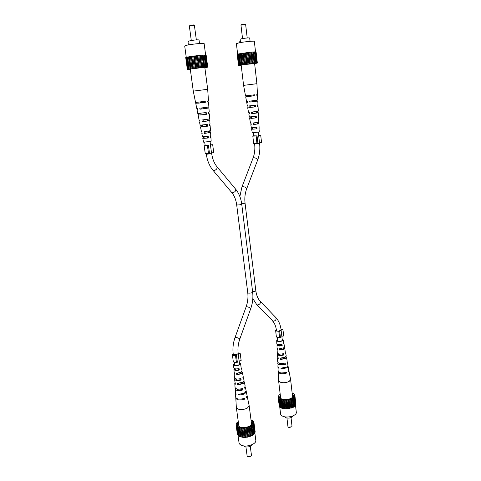 <?xml version="1.0" encoding="UTF-8"?>
<svg xmlns="http://www.w3.org/2000/svg" width="481" height="481" viewBox="0 0 481 481"><rect width="100%" height="100%" fill="white"/><g stroke="black" fill="none" stroke-linecap="round" stroke-linejoin="round"><path stroke-width="0.72" d="M256.818 100.246L256.878 101.094L257.78 101.034L249.831 102.098L249.681 101.16L257.732 100.09L257.497 95.358L256.878 95.454L256.818 94.504L257.449 94.408L256.914 83.7L243.584 85.365L241.161 64.929M250.709 116.907L250.805 118.416L255.411 117.977L255.273 116.39M247.613 95.659L247.481 96.603L253.481 95.887L253.397 94.949M249.116 105.982L249.152 107.552L254.455 106.974L254.311 105.369M252.297 127.73L252.447 129.203L256.355 128.884L256.217 127.315M258.459 123.707L253.493 124.603L258.916 123.743L258.459 123.707L258.363 122.318M253.962 122.914L254.184 124.477M257.702 112.782L251.725 113.75L258.369 112.782L257.702 112.782L257.6 111.327M252.411 112.019L252.633 113.606M256.878 101.094L249.831 102.098M250.854 101.022L250.98 101.936M250.926 118.368L256.343 117.893L256.235 116.258L249.38 116.949L248.827 113.961L249.441 113.805M250.006 118.446L249.765 117.015M247.745 96.555L254.906 95.719L254.846 94.763L245.514 95.893L243.584 85.365M246.344 96.723L246.2 95.827M249.338 107.497L255.633 106.854L255.525 105.207L247.39 106.115L246.711 102.405L247.553 102.255M248.178 107.618L247.931 106.127M252.507 129.161L257.034 128.836L256.932 127.212L251.353 127.705L250.805 124.741L251.214 124.597M251.834 129.209L251.605 127.838M251.641 129.299L252.272 132.714L258.459 132.101L259.325 131.848L258.964 128.337M258.369 112.782L258.519 115.825L258.183 115.933L258.838 122.114L253.228 122.992L253.493 124.603M257.78 101.034L257.972 104.804L257.485 104.912L257.588 106.56L258.05 106.451L258.285 111.147L251.461 112.127L251.725 113.75M245.689 96.825L246.543 101.479L247.414 101.413L247.571 102.345L246.711 102.405M247.685 107.732L248.533 112.35L249.2 112.344L249.465 113.961L248.827 113.961M249.675 118.554L250.511 123.136L250.98 123.172L251.244 124.777L250.805 124.741M257.497 95.358L256.872 95.412M253.475 95.815L249.717 96.278L249.591 95.424M258.05 106.451L257.582 106.457M258.604 117.46L258.279 117.43M258.916 123.743L259.151 128.379M255.754 101.257L255.676 100.409M256.806 112.927L256.674 111.46M257.78 123.827L257.654 122.402M253.475 95.827L249.717 96.296M254.906 95.719L253.481 95.887M255.633 106.854L254.455 106.974M256.343 117.893L255.411 117.977M257.034 128.836L256.355 128.884M240.975 25.126L241.991 24.375L245.118 24.098L245.641 24.525L240.969 25.144L242.538 38.564M240.518 42.55L240.127 39.201L241.684 38.721C245.839 38.017 248.509 37.771 249.693 37.981L250.078 41.33M254.623 63.6L242.442 64.707L239.797 65.278L241.203 65.29M237.65 54.185L236.393 43.633L239.291 42.773C244.582 41.715 254.641 40.765 254.335 41.348L255.525 51.87M240.38 41.378L239.778 41.498L239.917 42.659M237.259 54.389L238.468 65.482L241.209 65.344M237.993 54.1L237.241 54.263L238.57 65.368L238.901 65.362L238.468 65.482M254.629 63.672L257.341 63.047L256.662 63.071L255.609 51.864L250.757 52.158L237.987 54.034L239.424 65.2L238.57 65.368M257.341 63.047L256.09 51.942L255.621 51.966M256.866 63.011L239.316 65.182M254.503 51.876L255.772 63.059M255.79 63.089L254.521 51.924M256.199 63.071L254.936 51.918M252.85 51.978L254.13 63.191M254.371 63.191L253.096 51.99M254.984 63.143L253.715 51.954M250.757 52.158L252.044 63.396M252.495 63.372L251.208 52.146M253.277 63.294L251.996 52.074M248.37 52.417L249.669 63.666M250.3 63.606L249.002 52.375M251.19 63.51L249.898 52.279M245.857 52.73L247.168 63.973M247.931 63.895L246.627 52.651M248.869 63.781L247.565 52.537M243.398 53.066L244.721 64.304M245.563 64.201L244.246 52.97M246.476 64.081L245.166 52.844M241.167 53.415L242.496 64.628M243.356 64.52L242.033 53.301M244.186 64.394L242.869 53.175M239.322 53.746L240.65 64.929M241.468 64.815L240.145 53.625M242.159 64.701L240.837 53.505M240.037 65.073L238.708 53.914M240.536 64.977L239.207 53.806M239.147 65.272L237.818 54.155M282.996 329.635L281.078 329.894L281.812 336.231L283.724 335.978L282.906 329.341L281.872 329.479L280.982 328.986M276.347 329.521L275.613 330.369C275.86 331.012 276.912 331.271 278.77 331.156L278.878 331.523L279.72 331.409L279.521 330.736M275.613 330.369L276.359 336.706C276.605 337.361 277.657 337.632 279.509 337.518L278.77 331.156M279.509 337.518L279.617 337.896L280.459 337.782L279.72 331.409M279.617 337.896L278.878 331.523M235.774 397.631L236.333 407.395L238.39 409.187C241.552 409.938 244.595 409.529 247.517 407.948L249.14 405.567L247.12 396.019M242.358 372.348L241.937 371.771L241.215 372.186L240.572 373.581L236.742 374.753L241.3 373.773L242.358 372.348L243.2 376.461L242.869 377.381L243.139 378.86L243.494 377.892L242.995 377.224M243.019 382.112L242.141 383.429L237.56 384.836L243.103 383.7L244.33 381.986L245.16 386.069L244.685 387.277L244.955 388.744L245.454 387.494L245.027 386.82M234.548 364.009L234.283 364.574C235.119 365.578 236.748 365.626 239.159 364.724L239.893 363.786L239.49 363.317M246.116 391.161L247.108 395.604L246.494 397.108L246.645 397.943L247.276 396.416M239.43 362.86L240.584 363.672L241.3 368.915L241.516 368.224L241.065 367.652M240.584 363.672L239.676 364.857C236.634 365.993 234.608 365.921 233.586 364.652L234.487 363.552M236.742 374.753L236.622 373.244L241.029 372.294L242.063 370.905L241.516 368.224M237.56 384.836L237.44 383.339L242.833 382.227L244.035 380.555L243.494 377.892M243.867 381.313L244.33 381.986M246.284 391.558L244.901 393.566C242.995 394.624 240.825 395.051 238.384 394.859L238.311 394.011C240.728 394.192 242.869 393.771 244.745 392.73L246.116 390.746L245.454 387.494M234.097 368.356L234.055 372.029L234.566 374.158L234.151 373.503L234.451 372.775M234.818 378.379L234.518 379.16L235.389 384.217L234.782 383.333L235.053 382.557M235.371 388.185L235.359 392.268L236.213 394.21L235.462 392.67M235.726 398.052C236.911 400.192 239.905 400.559 244.703 399.146L244.546 398.31C239.803 399.699 236.844 399.338 235.678 397.228L235.407 393.097M235.143 388.949C236.147 390.77 238.762 391.095 243.001 389.923L242.731 388.45C238.582 389.586 236.021 389.267 235.053 387.494L234.782 383.333M234.518 379.16C235.323 380.651 237.542 380.94 241.173 380.014L240.897 378.529C237.355 379.419 235.197 379.142 234.421 377.693L234.151 373.503M233.88 369.294C234.494 370.478 236.309 370.725 239.322 370.039L239.045 368.548C236.123 369.204 234.373 368.957 233.784 367.821L233.586 364.652M243.47 393.344L239.538 394.155L238.384 394.859M238.414 383.363L238.51 384.277M237.367 373.244L237.476 374.326M240.163 399.182L243.302 398.731M236.64 388.87C237.361 390.001 239.099 390.235 241.835 389.586L241.709 388.78M235.696 378.812L235.678 379.022C236.189 380.044 237.71 380.291 240.241 379.756L240.079 378.769M234.127 368.668L234.812 368.849L234.728 369.198C235.137 370.045 236.436 370.268 238.624 369.859L238.438 368.711M243.32 398.731L244.703 399.146M241.835 389.586L243.001 389.923M240.241 379.756L241.173 380.014M238.624 369.859L239.322 370.039M250.944 456.192L247.889 456.649M245.929 446.969L247.132 455.916L247.853 456.631L251.124 456.042L251.467 455.285L250.276 446.344M252.224 444.594C250.721 446.687 248.256 447.39 244.841 446.705L243.602 445.845M238.378 422.438C237.337 423.472 237.079 424.47 237.596 425.438L239.827 427.008C244.059 428.631 252.122 426.268 252.651 423.28C252.898 422.198 252.387 421.308 251.112 420.61M254.78 432.455L255.802 440.313C256.65 443.969 246.915 447.516 241.751 445.376C240.121 444.757 239.213 443.873 239.033 442.736L237.945 434.788M238.275 421.693L236.592 423.027L236.568 423.845L236.075 424.218L236.478 424.963L236.159 425.372L236.971 425.992L238.119 435.624L239.382 436.495L243.224 437.439L247.907 437.115L252.134 435.606L254.738 433.345L253.343 423.755L253.998 422.931L253.607 422.619L253.848 421.789L253.289 421.56L253.096 420.773L251.022 419.919M236.159 425.372L237.422 434.559L238.017 434.878M254.647 432.678L255.195 432.118L253.848 421.789M236.856 426.406L238.119 427.26L241.973 428.168L246.675 427.831L250.914 426.346L253.535 424.128M241.125 437.115L239.863 427.856M239.55 427.513L240.807 436.766M238.901 427.29L240.157 436.532M238.119 427.26L239.382 436.495M240.68 427.783L241.937 437.043M238.017 426.863L239.273 436.093M243.224 437.439L241.973 428.168M241.474 427.898L242.725 437.163M245.544 437.439L244.294 428.156M243.645 427.982L244.889 437.253M242.773 427.982L244.023 437.259M247.907 437.115L246.675 427.831M245.911 427.759L247.15 437.037M245.021 427.886L246.266 437.163M250.156 436.489L248.93 427.212M248.118 427.254L249.344 436.526M247.27 427.483L248.503 436.76M252.134 435.606L250.914 426.346M250.108 426.491L251.329 435.756M249.362 426.815L250.589 436.081M253.691 434.535L252.483 425.294M251.737 425.535L252.946 434.776M251.148 425.932L252.363 435.179M252.898 424.446L254.106 433.67M252.507 424.885L253.715 434.115M253.517 423.304L254.714 432.503M253.18 421.41L253.096 420.773M236.67 423.611L236.592 423.027M236.219 425.294L236.075 424.218M236.706 425.607L237.963 434.8M237.542 426.545L238.804 435.768M278.24 371.585L278.601 380.742L280.814 382.449C283.904 383.056 286.736 382.678 289.309 381.295L290.596 379.437L288.84 370.424M283.628 347.847L283.85 348.208L283.207 349.044L279.738 350.078L283.928 349.2L284.764 348.088L285.498 354.022L285.738 353.319L285.275 352.717M285.197 357.173L284.536 358.303L280.387 359.541L285.492 358.519L286.454 357.179L287.175 361.033L287.079 363.305L287.422 362.379L286.995 361.736M277.609 340.091L277.345 340.578C278.186 341.486 279.744 341.534 282.016 340.722L282.594 339.995L282.227 339.58M287.975 365.837L288.847 370.039L288.54 371.945L288.991 370.803M282.179 339.183L283.243 339.905L283.748 343.771M283.243 339.905L282.521 340.831C279.659 341.847 277.717 341.781 276.695 340.632L277.561 339.694M279.738 350.078L279.647 348.665L283.694 347.811L284.511 346.723L284.043 344.198M283.76 347.769L284.253 347.486L284.764 348.088M280.387 359.541L280.291 358.135L285.257 357.136L286.207 355.832L285.738 353.319M285.985 356.541L286.454 357.179M288.137 366.209L287.043 367.791L281.03 368.951L280.976 368.151L286.91 367.003L287.993 365.446L287.422 362.379M277.02 343.987L277.02 347.553L277.591 349.597L277.086 348.935L277.495 348.202M278.03 353.709L277.603 353.607L277.339 354.244L277.459 356.794L278.138 357.636L278.24 359.036L277.525 358.165L277.838 357.437M278.048 362.716L277.922 366.552L278.836 367.628L278.89 368.422L278.03 366.931M278.18 371.981C279.371 373.929 282.263 374.266 286.85 372.991L286.718 372.204C282.179 373.46 279.317 373.13 278.144 371.206L277.958 367.328M277.777 363.438C278.782 365.091 281.319 365.392 285.383 364.327L285.143 362.945C281.169 363.973 278.691 363.684 277.711 362.073L277.525 358.165M277.339 354.244C278.15 355.603 280.303 355.862 283.796 355.02L283.556 353.631C280.152 354.443 278.06 354.184 277.272 352.868L277.086 348.935M276.9 344.985C277.525 346.067 279.287 346.29 282.191 345.665L281.95 344.264C279.13 344.859 277.429 344.643 276.834 343.602L276.695 340.632M285.828 367.52L281.03 368.951M281.126 358.153L281.211 359.054M280.285 348.659L280.381 349.711M281.565 372.961L285.48 372.607M279.154 363.293L279.154 363.311C279.774 364.412 281.469 364.658 284.229 364.051L284.115 363.257M278.481 353.872L278.427 354.148C278.944 355.08 280.423 355.303 282.876 354.816L282.738 353.866M277.705 344.372L277.693 344.919C278.102 345.695 279.377 345.893 281.505 345.514L281.343 344.42M285.486 372.649L286.85 372.991M284.229 364.051L285.383 364.327M282.876 354.816L283.796 355.02M281.505 345.514L282.191 345.665M277.056 344.552L277.729 344.697M291.739 426.815L289.015 427.525L288.353 427.176L291.739 426.815L292.015 426.22L291.023 417.628M286.947 418.061L287.951 426.653L288.353 427.176M292.959 415.891C291.871 417.773 289.61 418.434 286.165 417.887L284.662 416.78M280.297 395.063L279.473 397.607L281.944 399.194C287.632 400.054 291.522 399.02 293.62 396.079L292.226 393.771M295.514 405.327L296.302 412.295C296.969 415.374 288.426 418.205 283.501 416.498C281.722 415.915 280.748 415.079 280.573 413.979L279.701 406.637M280.225 394.462L279.305 394.835L278.06 396.843L278.451 397.108L278.283 397.829L279.118 398.358L280.098 407.401L283.117 408.652L287.331 408.886L293.368 407.257L295.581 405.291L294.372 396.284L294.901 395.574L293.801 393.735L292.141 393.037M278.283 397.829L279.317 406.493L280.038 406.908M278.06 396.843L279.202 405.561M295.496 404.545L295.875 404.238L294.901 395.574M279.064 398.713L282.082 399.921L286.315 400.138L290.596 399.284L292.37 398.527L294.6 396.603M283.117 408.652L282.082 399.921M281.746 399.633L282.78 408.357M281.102 399.446L282.131 408.165M280.363 399.428L281.397 408.141M282.846 399.849L283.874 408.579M280.213 399.092L281.247 407.792M285.143 408.91L284.115 400.168M283.61 399.939L284.638 408.676M287.331 408.886L286.315 400.138M285.678 399.994L286.694 408.736M284.854 400.006L285.876 408.742M289.538 408.585L288.528 399.837M287.8 399.783L288.81 408.525M286.971 399.897L287.987 408.64M291.594 408.026L290.596 399.284M289.827 399.326L290.831 408.068M289.051 399.531L290.061 408.279M293.368 407.257L292.37 398.527M291.624 398.659L292.622 407.389M290.957 398.941L291.955 407.678M294.727 406.319L293.735 397.607M293.055 397.823L294.047 406.535M292.544 398.166L293.536 406.89M294.029 396.879L295.015 405.573M293.711 397.258L294.697 405.964M294.486 395.899L294.558 396.548M294.721 395.454L294.625 394.594M293.849 394.173L293.801 393.735M278.493 396.5L278.415 395.821M278.451 397.108L278.499 397.528M278.824 398.027L279.858 406.698M279.732 398.827L280.766 407.521M209.494 153.343L208.447 145.466L209.494 153.343M204.702 142.178L205.177 145.689L208.447 145.466M212.686 144.709L213.726 152.633L212.686 144.709L210.51 144.829M205.153 145.509L204.197 145.815L205.255 153.661L208.501 153.553M204.197 145.815L208.435 145.629M209.494 153.529L208.513 153.655L207.455 145.755M212.692 144.781L210.468 145.064L210.071 141.492M213.726 152.633L211.508 152.916L210.468 145.064M237.319 361.928L236.418 355.17L237.319 361.928M233.291 354.659C233.616 355.297 234.662 355.465 236.418 355.17M240.229 353.571L241.155 360.666L240.229 353.571L239.117 353.721L238.131 353.084M233.171 353.775L232.389 354.786L233.297 361.526C233.544 362.235 234.59 362.536 236.436 362.427M232.389 354.786C232.636 355.483 233.688 355.772 235.546 355.657L235.588 356.096L236.496 355.97M237.398 362.752L236.496 362.872L235.588 356.096M240.272 353.92L238.209 354.196L238.167 353.331C237.626 354.365 236.237 354.78 233.988 354.587L233.207 354.022C232.509 348.454 233.147 342.881 235.113 337.313L235.973 337.331C238.077 337.921 239.358 338.486 239.815 339.027C238.131 343.849 237.584 348.617 238.167 353.331M241.155 360.666L239.105 360.942L238.209 354.196M254.329 135.828L257.058 135.907L257.912 143.254L257.004 143.368L256.151 136.021L257.058 135.907M260.708 135.179L258.652 135.438L259.493 142.737L261.544 142.478L260.708 135.179L258.664 135.257M253.691 135.864L252.808 136.123L256.151 136.021M252.808 136.123L253.661 143.416L256.926 143.29L256.072 135.955M253.186 139.352L253.379 140.999M258.652 135.438L258.303 132.131M208.117 107.119L208.195 108.039L208.94 107.997L199.964 109.211L199.777 108.201L208.874 106.98L208.532 101.882L207.642 102.02L207.551 100.998L208.465 100.86L207.69 89.316L193.278 91.107L190.272 69.011M201.665 125.126L201.713 126.743L206.439 126.299L206.259 124.597M197.968 102.206L198.124 103.162L197.715 103.235L203.902 102.495L203.794 101.485M199.765 113.348L200.024 114.959L199.717 115.037L205.177 114.454L204.996 112.716M203.559 136.778L203.685 138.36L207.678 138.041L207.503 136.357M210.227 132.401L204.431 133.447L210.582 132.449L210.227 132.401L210.101 130.898M204.966 131.62L205.237 133.297M209.247 120.635L202.273 121.765L209.788 120.653L209.247 120.635L209.121 119.066M203.06 119.889L203.337 121.591M208.195 108.039L199.964 109.211M201.148 108.039L201.305 109.019M201.918 126.665L207.377 126.226L207.227 124.459L200.138 125.168L199.489 121.952L199.97 121.807M200.992 126.737L200.715 125.216M198.124 103.162L205.339 102.327L205.249 101.299L195.569 102.471L193.278 91.107M196.717 103.325L196.543 102.369M200.024 114.959L206.367 114.334L206.211 112.554L197.787 113.492L196.982 109.494L197.667 109.355M198.857 115.073L198.569 113.48M203.8 138.287L208.363 137.999L208.219 136.249L202.471 136.754L201.828 133.556L202.128 133.429M203.126 138.33L202.856 136.881M202.814 138.468L203.553 142.142L210.047 141.498L211.165 141.173L210.918 137.44L210.606 137.386M209.788 120.653L210.011 123.924L209.5 124.08L209.65 125.836L210.131 125.685L210.462 130.7L204.112 131.716L204.431 133.447M208.94 107.997L209.217 112.055L208.501 112.211L208.652 113.985L209.331 113.829L209.674 118.885L201.954 120.016L202.273 121.765M195.773 103.475L196.783 108.49L197.499 108.447L197.685 109.452L196.982 109.494M198.136 115.236L199.14 120.214L199.675 120.22L200 121.964L199.489 121.952M200.487 126.9L201.479 131.836L201.84 131.878L202.164 133.604L201.828 133.556M208.532 101.882L207.636 101.966M203.89 102.405L200.427 102.838L200.276 101.924M209.331 113.829L208.64 113.847M210.131 125.685L209.632 125.655M210.582 132.449L210.798 135.696L210.48 135.834L210.624 137.572L210.918 137.44M206.878 108.225L206.782 107.311M208.201 120.803L208.039 119.222M209.427 132.546L209.271 131.006M203.896 102.423L200.427 102.856M205.339 102.327L203.902 102.495M206.367 114.334L205.177 114.454M207.377 126.226L206.439 126.299M208.363 137.999L207.678 138.041M189.34 25.986L190.32 25.198L193.819 24.91L194.396 25.379L189.34 25.986L191.282 40.506M189.159 44.787L188.672 41.21L190.085 40.735C194.613 39.947 197.601 39.689 199.038 39.953L199.513 43.524M204.852 67.647L206.325 67.25C206.559 66.895 196.128 67.995 191.191 68.849L188.799 69.402L190.332 69.432M186.267 57.425L184.698 45.978L187.313 45.13C192.797 43.957 204.485 42.911 204.136 43.615L205.621 55.044M189.003 43.639L188.654 43.711L188.805 44.847M186.333 57.401L185.72 57.534L187.362 69.535L190.338 69.504M204.858 67.719L207.72 67.142L206.848 67.057L205.429 54.948L199.747 55.297L186.321 57.299L188.161 69.366L187.362 69.535M207.708 67.021L206.145 55.02L205.441 55.038M206.998 66.997L187.969 69.348M207.113 67.069L205.543 55.05M204.058 54.972L205.64 67.063M205.73 67.093L204.148 55.02M206.241 67.069L204.665 55.008M202.116 55.093L203.716 67.22M204.04 67.214L202.453 55.105M204.762 67.16L203.174 55.062M199.747 55.297L201.353 67.448M201.9 67.418L200.294 55.279M202.784 67.328L201.184 55.201M197.102 55.58L198.719 67.743M199.447 67.683L197.835 55.525M200.433 67.568L198.821 55.423M194.372 55.916L196.007 68.08M196.861 67.989L195.238 55.832M197.877 67.863L196.254 55.706M191.763 56.277L193.404 68.434M194.33 68.326L192.689 56.175M195.304 68.194L193.669 56.036M189.448 56.65L191.095 68.777M192.021 68.657L190.38 56.53M192.887 68.53L191.246 56.391M187.59 56.998L189.237 69.09M190.103 68.969L188.456 56.872M190.801 68.849L189.153 56.74M188.714 69.234L187.067 57.173M189.189 69.138L187.542 57.065M187.933 69.432L186.291 57.419M196.338 39.893L194.396 25.379M241.696 203.938L245.045 203.132C244.468 198.052 245.021 193.26 246.693 188.75C246.374 187.662 245.088 186.947 242.839 186.592L241.967 186.929L253.03 158.135L253.92 157.732C256.157 158.027 257.413 158.76 257.69 159.939C259.602 154.786 260.239 149.266 259.602 143.386L259.524 142.737M253.03 158.135C254.659 153.794 255.195 149.08 254.647 143.987L259.602 143.386M252.832 298.551L256.704 304.599L257.407 304.954C259.854 304.479 260.78 303.228 260.185 301.214C257.924 298.839 256.469 295.316 255.814 290.656L245.045 203.132M252.609 291.733C254.503 291.612 255.573 291.252 255.814 290.656M256.704 304.599L273.196 321.236C275.607 320.809 276.497 319.588 275.866 317.58C278.697 320.659 280.441 324.729 281.096 329.792M252.651 292.087C253.295 297.631 252.669 303.096 250.781 308.489C250.367 307.846 249.116 307.263 247.018 306.74L246.14 306.806C247.775 302.146 248.316 297.444 247.757 292.701L248.575 293.127C250.763 293.212 252.116 292.869 252.651 292.087L241.721 204.142C240.963 198.226 238.937 193.23 235.648 189.159C235.973 190.939 234.938 192.16 232.545 192.827L231.71 192.49L213.029 170.334C209.475 166.017 207.239 160.66 206.331 154.269L206.259 153.746M241.721 204.142C241.131 204.629 239.718 204.906 237.482 204.978L236.67 204.774C235.985 199.753 234.331 195.659 231.71 192.49M235.648 189.159L217.093 166.889C217.364 168.651 216.288 169.907 213.859 170.647L213.029 170.334M217.093 166.889C214.267 163.444 212.464 159.013 211.67 153.583L206.331 154.269M279.635 331.114L281.126 330.291M256.914 83.7L254.581 63.239M245.653 24.543L247.204 37.969M236.333 407.395L238.949 426.635M249.14 405.567L251.665 424.807M248.04 456.746L247.661 456.547M250.811 456.343L251.124 456.042M278.601 380.742L280.73 398.725M290.596 379.437L292.646 397.432M241.967 186.929L239.851 196.507M272.493 320.875C274.591 323.058 275.926 326.322 276.503 330.669M254.647 143.987L254.587 143.488M253.727 136.171L253.325 132.738M252.916 129.233L252.735 127.699M251.647 118.404L251.467 116.841M250.367 107.467L250.18 105.868M277.29 337.397L277.717 341.017M278.12 344.486L278.234 345.466M279.239 354.04L279.341 354.9M280.351 363.528L280.435 364.249M204.191 138.396L203.974 136.748M202.621 126.737L202.399 125.054M201.04 114.953L200.805 113.233M246.14 306.806L235.113 337.313M234.319 362.301L234.692 365.073M235.197 368.807L235.329 369.823M236.568 378.998L236.682 379.87M237.927 389.111L238.023 389.826M247.757 292.701L236.67 204.774M239.171 360.93L239.628 364.382M240.704 372.462L240.831 373.418M242.051 382.617L242.153 383.423M250.781 308.489L239.815 339.027M211.67 153.583L211.58 152.904M208.91 132.768L208.688 131.109M207.359 121.056L207.131 119.36M205.688 108.459L205.555 107.479M281.842 336.231L282.335 340.506M283.201 348.052L283.309 348.984M284.301 357.575L284.397 358.381M260.185 301.214L275.866 317.58M257.365 124.026L257.185 122.481M256.108 113.143L255.928 111.568M254.762 101.455L254.659 100.547M246.693 188.75L257.69 159.939M207.69 89.316L204.798 67.226"/></g></svg>
